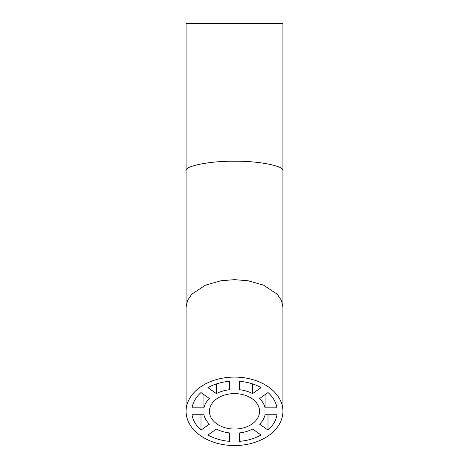 <?xml version="1.0" encoding="UTF-8"?>
<svg xmlns="http://www.w3.org/2000/svg" width="469" height="469" viewBox="0 0 469 469"><rect width="100%" height="100%" fill="white"/><g stroke="black" fill="none" stroke-linecap="round" stroke-linejoin="round"><path stroke-width="0.7" d="M282.907 170.874C285.07 166.114 258.448 160.814 234.5 161.248C210.552 160.814 183.93 166.114 186.093 170.874L186.093 23.45L282.907 23.45L282.907 411.325A48.407 34.225 180 0 0 234.5 377.094A48.407 34.225 180 0 0 186.093 411.325A48.407 34.225 180 0 0 234.5 445.55A48.407 34.225 180 0 0 282.907 411.325M186.093 170.874L186.093 307.078L187.582 300.33L191.792 294.174L205.457 285.14L220.946 280.755L234.5 279.659L248.054 280.755L263.543 285.14L277.208 294.174L281.418 300.33L282.907 307.078M234.5 393.602A25.062 17.722 180 0 0 209.438 411.325A25.062 17.722 180 0 0 234.5 429.047A25.062 17.722 180 0 0 259.562 411.325A25.062 17.722 180 0 0 234.5 393.602M265.067 407.848A30.96 21.891 180 0 0 259.592 398.498L268.004 392.547A42.755 30.233 180 0 1 276.968 407.848L265.067 407.848L265.067 394.622M252.639 383.947L252.639 393.585A30.96 21.891 180 0 0 239.413 389.71L239.413 381.291L239.413 389.71M252.639 393.585L261.057 387.629A42.755 30.233 180 0 0 239.413 381.291M229.587 381.291L229.587 389.71A30.96 21.891 180 0 0 216.361 393.585L207.943 387.629A42.755 30.233 180 0 1 229.587 381.291L229.587 389.71M216.361 383.947L216.361 393.585M203.933 394.622L203.933 407.848L192.032 407.848A42.755 30.233 180 0 1 200.996 392.547L209.409 398.498A30.96 21.891 180 0 0 203.933 407.848M200.996 430.102A42.755 30.233 180 0 1 192.032 414.795L203.933 414.795A30.96 21.891 180 0 0 209.409 424.152L200.996 430.102L200.996 414.795M216.361 429.065A30.96 21.891 180 0 0 229.587 432.934L229.587 441.352A42.755 30.233 180 0 1 207.943 435.015L216.361 429.065M239.413 432.934A30.96 21.891 180 0 0 252.639 429.065L261.057 435.015A42.755 30.233 180 0 1 239.413 441.352L239.413 432.934L239.413 441.352M259.592 424.152A30.96 21.891 180 0 0 265.067 414.795L276.968 414.795A42.755 30.233 180 0 1 268.004 430.102L259.592 424.152M268.004 414.795L268.004 430.102M229.587 432.934L229.587 441.352M186.093 307.078L186.093 411.325"/></g></svg>
